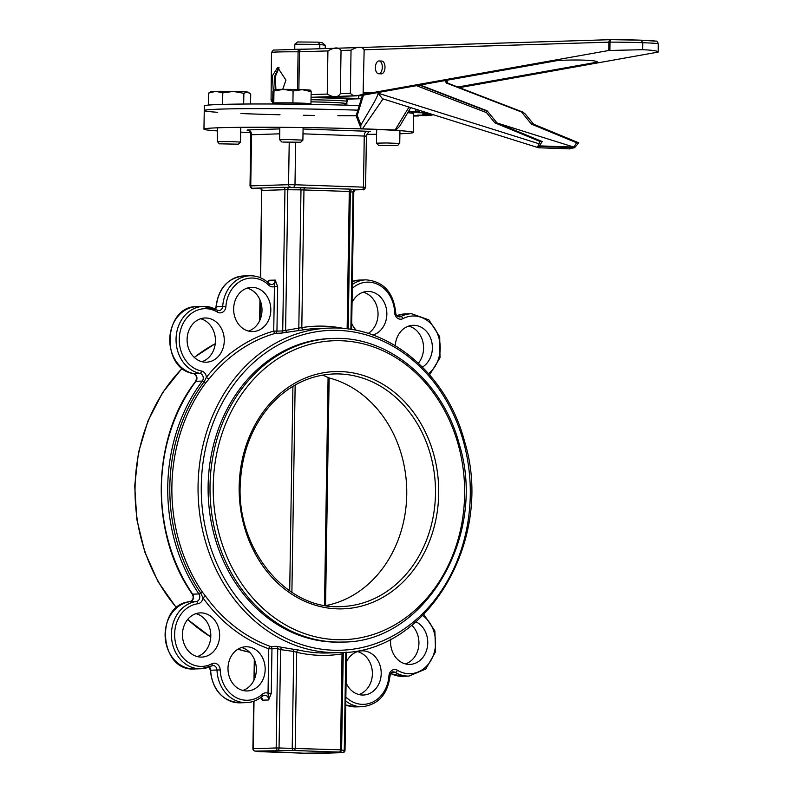 <?xml version="1.0" encoding="UTF-8"?>
<svg xmlns="http://www.w3.org/2000/svg" width="793" height="793" viewBox="0 0 793 793"><rect width="100%" height="100%" fill="white"/><g stroke="black" fill="none" stroke-linecap="round" stroke-linejoin="round"><path stroke-width="1.19" d="M318.092 42.158L322.523 42.852L325.249 45.27L319.837 44.428L318.092 42.158L297.623 41.97L294.818 44.2L319.837 44.428L319.767 48.76M311.699 49.007L294.738 49.325L294.818 44.2M325.199 48.581L325.249 45.27M268.074 282.576L268.926 280.286L267.618 282.179M344.44 328.599A164.666 138.408 88.2 0 0 301.806 327.598L282.724 330.929L276.945 331.117L277.649 286.59L274.428 286.56L273.724 331.087L276.945 331.117A2.329 1.953 -91.8 0 1 275.468 333.308L281.237 333.129L303.352 329.868A162.337 136.455 -91.8 0 1 318.102 328.451L329.452 328.094A162.337 136.455 88.2 0 0 198.062 485.554A162.337 136.455 88.2 0 0 339.592 652.609C427.546 653.62 494.931 539.111 464.52 441.295C446.895 373.899 388.937 325.13 329.452 328.094M277.649 286.59L275.23 280.088L274.428 286.56A6.978 5.868 88.2 0 1 268.877 285.282A2.329 0.952 -45.6 0 0 269.243 283.656C263.633 278.284 257.19 275.657 249.914 275.776A33.752 28.37 88.2 0 0 222.694 306.366A4.659 3.915 -91.8 0 1 218.937 310.588A4.659 3.915 -91.8 0 1 217.569 310.341M299.308 187.455A2.329 1.715 -91 0 1 300.993 189.854L349.297 191.48A2.329 1.259 92 0 1 350.595 189.121L283.022 187.317L305.265 187.525A2.329 1.259 -88 0 0 303.967 189.884L301.806 327.598A2.329 1.249 -99.2 0 0 303.352 329.868M288.771 187.356A2.329 0.912 -88.4 0 0 287.809 189.735L300.993 189.854L298.812 328.391A2.329 1.715 -93.8 0 1 297.434 330.622M253.274 188.377A2.329 1.259 -88 0 0 253.324 188.377L260.838 188.645L252.67 188.268L283.022 187.317A2.329 1.953 -91.8 0 1 284.945 189.715L287.809 189.735L285.609 329.947A2.329 0.902 -103.1 0 0 286.957 332.178M209.114 378.866A2.329 0.892 -141.5 0 1 206.428 377.29A164.666 138.408 88.2 0 1 273.724 331.087A2.329 1.229 -105.9 0 0 275.468 333.308A162.337 136.455 -91.8 0 0 209.114 378.866L205.922 382.583A2.329 0.872 36.8 0 1 204.098 381.839A163.497 137.437 88.2 0 0 200.778 593.204L202.968 597.882A164.666 138.408 88.2 0 0 268.738 648.773L268.034 693.29L268.629 699.981L271.256 693.32L268.034 693.29A6.978 5.868 88.2 0 0 262.453 694.182A31.423 26.407 -91.8 0 1 235.313 697.116A31.423 26.407 -91.8 0 1 220.196 669.916A6.978 5.868 88.2 0 0 211.919 663.761A31.423 26.407 -91.8 0 1 175.61 643.113A31.423 26.407 -91.8 0 1 197.863 603.76A6.978 5.868 88.2 0 0 202.968 597.882A2.329 0.793 -35.9 0 1 205.704 596.336L202.621 592.44A162.337 136.455 -91.8 0 1 205.922 382.583M271.256 693.32L271.959 648.803L277.728 648.615L280.593 649.636A2.329 0.872 106.3 0 1 282.011 647.346L276.321 646.325L270.542 646.503A2.329 1.953 -91.8 0 1 271.959 648.803L268.738 648.773A2.329 1.199 -70.2 0 1 270.542 646.503A162.337 136.455 -91.8 0 1 205.704 596.336M341.406 749.841L279.047 747.987L280.593 649.636L293.737 651.43A2.329 1.725 91.8 0 0 292.429 649.09L282.011 647.346M342.923 653.164L342.031 653.888A164.666 138.408 88.2 0 1 296.701 652.302L295.204 748.146A2.329 1.259 92 0 1 293.906 750.505A2.329 1.715 -91 0 1 292.221 748.106L293.737 651.43L296.701 652.302A2.329 1.229 103.1 0 1 298.327 649.973L292.429 649.09M257.457 751.199A2.329 2.141 86.9 0 0 258.617 751.615A2.329 1.259 92 0 1 258.577 751.615L258.577 751.615A2.329 1.259 92 0 1 258.498 751.605M303.858 753.201A2.329 1.259 -88 0 0 303.897 753.201L303.897 753.201A2.329 1.259 -88 0 0 303.947 753.201A2.329 1.715 89 0 0 304.016 753.201L319.728 753.35A2.329 0.912 -88.4 0 0 319.757 753.35A2.329 1.953 88.2 0 0 319.976 753.34M338.819 752.131L339.394 752.101A2.329 2.141 -93.1 0 1 339.226 752.101L342.655 752.636L303.947 753.201L255.197 751.08A2.329 1.566 92.5 0 1 255.128 751.08L255.128 751.08A2.329 1.566 92.5 0 1 254.89 751.04M276.321 646.325A2.329 1.953 88.2 0 1 277.728 648.615L276.172 747.968L279.047 747.987A2.329 0.912 91.6 0 1 278.095 750.366A2.329 1.953 -91.8 0 1 276.172 747.968L253.274 748.681L254.018 701.161M259.033 751.318L255.128 751.08A2.329 2.329 0 0 1 252.908 748.711L253.274 748.681A2.329 1.953 88.2 0 0 255.197 751.08L293.906 750.505L339.226 752.101A2.329 1.259 -88 0 0 340.524 749.732L342.031 653.888M319.728 753.35A2.329 2.329 0 0 0 319.866 753.35L342.764 752.636A2.329 1.953 -91.8 0 1 342.655 752.636A2.329 1.566 -87.5 0 0 344.261 750.277L341.565 750.128M260.689 697.602L262.334 700.179L261.194 697.225M325.774 605.574A115.907 97.43 88.2 0 0 406.75 494.445A115.907 97.43 88.2 0 0 329.145 377.944L328.084 377.518L324.506 605.356M322.761 375.079L328.084 377.518M332.108 604.107A116.373 97.817 -91.8 0 1 326.171 605.634M342.417 642.043L340.524 642.102A151.859 127.653 -91.8 0 1 208.192 494.307A151.859 127.653 -91.8 0 1 331.038 338.522L332.921 338.462A151.859 127.653 88.2 0 0 210.016 485.762A151.859 127.653 88.2 0 0 342.417 642.043C424.721 642.984 487.754 535.86 459.316 444.367C442.831 381.324 388.6 335.697 332.921 338.462M217.054 310.083A33.752 28.37 88.2 0 0 203.365 306.395A33.752 28.37 88.2 0 0 176.096 337.719A33.752 28.37 88.2 0 0 199.945 373.394A2.329 1.239 101.5 0 0 201.521 371.055A6.978 5.868 88.2 0 1 206.428 377.29L204.098 381.839A2.329 0.872 -143.2 0 0 202.265 381.096A164.666 138.408 88.2 0 0 198.924 593.957A4.659 3.915 -91.8 0 1 199.519 598.646A4.659 3.915 -91.8 0 1 196.367 601.49A33.752 28.37 88.2 0 0 171.506 637.324A33.752 28.37 88.2 0 0 200.847 668.757A33.752 28.37 88.2 0 0 211.463 665.932A2.329 1.17 62.3 0 0 211.741 665.862L212.93 665.545A4.659 3.915 -91.8 0 1 216.985 670.035A33.752 28.37 88.2 0 0 246.385 702.628C252.452 702.38 257.903 700.16 262.731 695.967L264.575 695.193A4.659 3.915 -91.8 0 1 268.629 699.981L262.334 700.179A4.659 3.915 88.2 0 0 261.403 697.067M227.997 668.202A22.115 18.586 -91.8 0 1 245.899 646.761A22.115 18.586 -91.8 0 1 265.159 668.271A22.115 18.586 -91.8 0 1 247.277 690.951A22.115 18.586 -91.8 0 1 227.997 668.202M182.459 634.331A22.115 18.586 -91.8 0 1 200.361 612.89A22.115 18.586 -91.8 0 1 219.621 634.41A22.115 18.586 -91.8 0 1 201.739 657.09A22.115 18.586 -91.8 0 1 182.459 634.331M352.052 302.529A22.115 18.586 -91.8 0 1 367.575 291.447A22.115 18.586 -91.8 0 1 386.667 310.628A22.115 18.586 -91.8 0 1 372.849 335.033M356.414 330.413A22.115 18.586 -91.8 0 1 351.725 323.405M395.261 345.679A22.115 18.586 -91.8 0 1 413.113 325.308A22.115 18.586 -91.8 0 1 431.769 341.952A22.115 18.586 -91.8 0 1 422.451 367.09M248.496 331.068A22.115 18.586 88.2 0 0 261.987 309.161A22.115 18.586 88.2 0 0 247.148 288.137M201.937 361.697A22.115 18.586 88.2 0 0 215.438 339.781A22.115 18.586 88.2 0 0 200.599 318.756M405.431 663.919A22.115 18.586 88.2 0 0 418.595 647.058A22.115 18.586 88.2 0 0 411.785 625.31M358.882 694.539A22.115 18.586 88.2 0 0 372.373 672.633A22.115 18.586 88.2 0 0 357.544 651.608M233.648 308.804A22.115 18.586 -91.8 0 1 251.54 287.363A22.115 18.586 -91.8 0 1 270.809 308.883A22.115 18.586 -91.8 0 1 252.927 331.563A22.115 18.586 -91.8 0 1 233.648 308.804M187.098 339.434A22.115 18.586 -91.8 0 1 204.99 317.993A22.115 18.586 -91.8 0 1 224.26 339.513A22.115 18.586 -91.8 0 1 206.368 362.193A22.115 18.586 -91.8 0 1 187.098 339.434M346.402 661.917A22.115 18.586 -91.8 0 1 361.925 650.835A22.115 18.586 -91.8 0 1 381.195 672.355A22.115 18.586 -91.8 0 1 363.313 695.035A22.115 18.586 -91.8 0 1 346.075 682.803M415.978 621.821A22.115 18.586 -91.8 0 1 427.496 646.255A22.115 18.586 -91.8 0 1 409.862 664.405A22.115 18.586 -91.8 0 1 390.582 641.656A22.115 18.586 -91.8 0 1 390.761 639.039M242.846 690.465A22.115 18.586 88.2 0 0 256.337 668.549A22.115 18.586 88.2 0 0 241.508 647.524M197.308 656.594A22.115 18.586 88.2 0 0 210.799 634.687A22.115 18.586 88.2 0 0 195.97 613.663M418.397 363.164A22.115 18.586 88.2 0 0 422.728 341.347A22.115 18.586 88.2 0 0 408.722 326.082M368.17 333.456A22.115 18.586 88.2 0 0 377.845 310.915A22.115 18.586 88.2 0 0 363.184 292.211M399.89 133.789A104.735 3.162 -179.1 0 0 413.401 132.441A104.735 3.162 -179.1 0 0 308.725 127.633A104.735 3.162 -179.1 0 0 203.96 129.15A104.735 3.162 -179.1 0 0 217.421 130.924M240.675 132.144A104.735 3.162 -179.1 0 0 250.271 132.51M366.792 134.344A104.735 3.162 -179.1 0 0 376.606 134.275M217.718 112.309A104.735 3.162 0.9 0 1 204.247 110.544A104.735 3.162 0.9 0 1 357.851 110.158A104.735 3.162 0.9 0 0 204.247 110.544L203.96 129.15M407.82 112.695A104.735 3.162 0.9 0 1 413.688 113.835L413.401 132.441M346.838 105.182L346.878 102.644M344.103 103.496A35.061 1.061 -179.1 0 0 344.172 103.437A35.061 1.061 -179.1 0 0 310.995 101.861A34.912 1.051 0.9 0 1 344.013 103.407L345.698 105.152M204.247 110.544L204.326 105.895A104.735 3.162 0.9 0 1 359.269 105.548M413.659 115.778L418.466 115.976L413.659 116.036M433.682 114.836L422.55 114.737A116.373 3.519 0.9 0 1 422.342 114.767L431.888 115.322L417.792 115.144A116.373 3.519 0.9 0 1 417.455 115.163L426.961 115.629L413.668 115.431M431.848 114.261L424.989 114.281A116.373 3.519 0.9 0 1 424.919 114.311L432.948 114.598M430.093 113.706L425.068 113.776A116.373 3.519 0.9 0 1 425.127 113.805L431.144 114.033M428.319 113.151L422.788 113.25A116.373 3.519 0.9 0 1 422.976 113.28L429.39 113.488M426.465 112.566L418.189 112.695A116.373 3.519 0.9 0 1 418.506 112.725L427.605 112.923M408.385 111.724L419.666 111.922L411.369 112.13A116.373 3.519 0.9 0 1 411.815 112.16L425.811 112.358M356.216 115.758A104.735 3.162 0.9 0 1 337.828 115.689M314.553 115.441A104.735 3.162 0.9 0 1 303.293 115.263M280.018 114.777A104.735 3.162 0.9 0 1 240.973 113.528M641.487 40.205L656.128 41.186C656.733 40.76 657.456 41.633 658.289 43.823A34.258 1.031 0.9 0 0 642.796 42.713L641.031 40.185L642.796 42.713L642.687 49.721C652.649 50.118 657.803 50.911 658.16 52.08L459.415 87.646M641.031 40.185A31.69 0.962 -179.1 0 0 611.086 39.65A2.557 1.051 90.1 0 0 611.046 39.65A2.557 1.051 90.1 0 0 609.995 42.118A34.258 1.031 0.9 0 1 642.37 42.703L642.687 49.721M363.085 94.347L356.959 95.685C354.55 96.171 352.35 95.388 350.357 93.346L351.041 50.197C357.524 46.39 361.895 46.252 364.156 49.781L363.085 94.347L608.766 50.494L642.261 49.701M379.074 60.962L381.75 61.051A6.403 3.459 92 0 1 384.992 67.455A6.403 3.459 92 0 1 381.433 73.848A6.403 3.459 92 0 1 381.304 73.848L378.628 73.749A6.403 3.459 -88 0 0 378.757 73.749A6.403 3.459 -88 0 0 382.315 67.365A6.403 3.459 -88 0 0 379.074 60.962A6.403 3.459 -88 0 0 375.396 67.236A6.403 3.459 -88 0 0 378.628 73.749M327.915 50.921C334.408 47.114 338.78 46.975 341.04 50.504L340.356 93.653C337.996 97.608 333.615 97.747 327.241 94.07L327.915 50.921L299.457 51.813A2.557 2.151 88.2 0 1 301.528 49.325L610.967 39.65A2.557 2.151 88.2 0 0 608.895 42.138L608.766 50.494M311.025 99.72A38.351 1.16 0.9 0 1 346.065 101.117A2.557 2.468 -83 0 1 348.514 99.105L361.38 98.699L348.494 99.105L347.126 99.849A2.557 2.28 -159.8 0 0 347.126 99.868A2.557 2.28 -159.8 0 0 347.007 100.721L347.245 99.67M346.065 101.117L347.007 100.721A38.401 1.16 -179.1 0 1 347.552 100.929L347.582 99.383M272.772 99.383A38.401 1.16 -179.1 0 0 271.077 99.581L271.503 52.507A38.401 1.16 0.9 0 1 298.089 51.823L299.457 51.813L298.862 89.559M273.238 90.045L272.396 75.791L277.629 67.464L285.956 80.103L282.724 89.341M361.42 98.55L317.755 97.212L356.959 95.685M358.991 95.923L556.983 60.635C575.153 59.316 598.1 60.159 597.377 62.132L597.377 62.112M597.377 62.132L457.789 87.022M358.605 95.933L358.565 98.639M271.077 99.581A2.557 2.538 77.8 0 0 272.733 102.019M310.995 101.831A35.844 1.08 0.9 0 1 344.955 103.447A35.844 1.08 0.9 0 1 344.251 103.655M275.23 89.47L274.616 76.346L278.739 67.653M279.096 67.782L275.3 76.624L275.895 89.44M568.987 148.787L574.638 147.706L578.751 142.829L576.6 142.75L573.825 147.092L497.637 123.163M573.825 147.092L539.389 145.882L542.174 141.541L540.013 141.461L537.832 146.408L538.516 147.756L570.028 148.886M382.474 98.748L378.073 93.197C378.033 94.595 376.635 97.797 373.89 102.803L360.924 124.997L357.246 115.401L356.275 115.302L356.295 116.165L357.246 115.401L363.481 95.12M361.479 128.783L395.895 130.002L361.479 128.783L360.706 127.633L360.924 124.997M410.744 107.63L399.642 126.295L395.895 130.002M408.99 107.075L395.31 129.665M383.088 98.937A1.279 0.694 -88 0 0 382.821 99.204L362.649 128.516M540.013 141.461L494.852 122.826L486.545 112.656L486.05 110.772L487.12 110.812L497.003 122.905L542.174 141.541M494.852 122.826L497.003 122.905M576.6 142.75L531.439 124.114L521.556 112.021L522.984 112.14L525.283 114.023L533.59 124.194L578.751 142.829M531.439 124.114L533.59 124.194M447.896 83.255L522.627 112.061M487.12 110.812L420.181 85.01M445.2 80.559L446.31 83.027L447.391 83.067L446.181 80.38M446.31 83.027L521.556 112.021M397.313 145.565L378.578 145.347L397.313 145.565M397.561 145.644L399.424 143.444L386.766 142.968L376.467 143.156L378.578 145.347M219.552 143.82L238.346 144.187L219.552 143.82M238.346 144.187L240.527 142.066L230.049 141.55L217.48 141.64L219.364 143.89M215.706 91.334L208.569 93.128L211.087 91.601A18.616 0.565 0.9 0 1 215.706 91.334A18.616 0.565 0.9 0 1 233.35 91.433L222.783 92.86L215.706 91.334M250.568 103.992L250.717 94.04L247.317 92.018A18.616 0.565 0.9 0 1 248.268 92.186L248.972 92.612M243.857 93.316L233.35 91.433A18.616 0.565 0.9 0 1 247.317 92.018L243.857 93.316L243.689 104.042M222.605 104.398L222.783 92.86M210.591 104.914L208.39 104.954L208.569 93.128M208.39 104.954L209.065 105.023M282.784 142.076L300.716 142.234L282.784 142.076M300.716 142.234L302.896 140.123L288.533 139.548L279.632 139.756L281.743 141.937M273.456 89.649L273.456 89.649A18.616 0.565 0.9 0 1 283.557 89.341L273.962 90.997L273.456 89.649L272.891 91.631L272.703 103.457L273.218 103.477M310.638 90.293L311.153 91.641L302.153 89.659A18.616 0.565 0.9 0 1 310.638 90.233L310.737 90.293M293.093 91.007L283.557 89.341A18.616 0.565 0.9 0 1 302.153 89.659L293.093 91.007L292.914 102.832L273.783 102.832L273.962 90.997M273.783 102.832L272.703 103.457M310.43 103.784A18.616 0.565 -179.1 0 0 310.45 103.754A18.616 0.565 -179.1 0 0 308.408 103.467A18.616 0.565 -179.1 0 0 301.935 103.149A18.616 0.565 -179.1 0 0 283.349 102.832A18.616 0.565 -179.1 0 0 273.238 103.149A18.616 0.565 -179.1 0 0 273.218 103.169L273.208 104.002M310.45 103.774L292.914 102.832M310.965 103.467L311.153 91.641M259.886 188.169L260.124 188.04A2.329 1.953 -91.8 0 1 262.047 190.429L284.945 189.715L282.724 330.929A2.329 1.953 -91.8 0 1 281.237 333.129M260.966 188.228L259.807 188.159C260.045 187.574 260.669 188.347 261.67 190.459L260.669 277.847M347.136 328.897L349.297 191.48L350.357 191.559C351.458 189.468 352.102 188.714 352.31 189.309L362.867 189.636L354.63 189.676A2.329 1.566 -87.5 0 0 353.024 192.025L353.787 192.094L351.626 329.541M354.63 189.676L351.745 189.468M350.357 191.876L353.024 192.025L350.873 329.422M260.015 319.906L260.312 300.755M269.243 283.656L271.464 284.608A4.659 3.915 -91.8 0 0 275.23 280.088L268.926 280.286A4.659 3.915 88.2 0 1 268.282 282.754M302.995 133.829L366.396 136.138L365.593 187.307L363.462 187.158A2.329 1.259 92 0 1 362.163 189.527M370.123 131.668L366.862 131.251A4.659 2.518 92 0 0 364.265 135.99L363.462 187.158L294.986 184.749A2.329 1.259 92 0 1 293.688 187.118M295.65 142.403L294.986 184.749L288.553 184.69A2.329 1.953 88.2 0 0 290.476 187.089M289.217 142.324L288.553 184.69L250.747 185.869A2.329 1.953 88.2 0 0 252.67 188.268M279.8 128.912L247.713 129.913A4.659 3.915 -91.8 0 1 251.559 134.701L250.747 185.869L250.013 185.939C251.094 188.308 252.194 189.121 253.324 188.377A2.329 1.259 -88 0 0 253.363 188.377M339.592 652.609L328.252 652.966A162.337 136.455 -91.8 0 1 298.327 649.973M422.758 615.546A31.423 26.407 -91.8 0 1 432.344 657.694A31.423 26.407 -91.8 0 1 397.412 670.283A6.978 5.868 88.2 0 0 388.947 675.854A31.423 26.407 -91.8 0 1 372.997 701.964A31.423 26.407 -91.8 0 1 345.976 697.116A2.329 0.952 134.4 0 1 345.847 697.295M345.798 652.252L344.261 750.277L345.014 750.347L346.561 652.183M254.365 679.294L254.662 660.143M325.566 605.535L329.145 377.944M291.893 592.351L295.155 385.001M292.914 386.31L289.703 590.884M438.707 493.722A118.702 99.769 88.2 0 0 290.654 385.725A118.702 99.769 88.2 0 0 287.433 591.191A118.702 99.769 88.2 0 0 438.707 493.722M435.486 493.692A116.373 97.817 -91.8 0 1 341.307 606.566C286.204 610.303 235.62 548.538 240.358 482.451C242.143 451.871 252.243 426.019 270.651 404.906C288.583 385.339 309.716 375.02 334.031 373.939A116.373 97.817 -91.8 0 1 435.486 493.692M213.228 485.792A149.54 125.69 -91.8 0 1 403.815 362.996A149.54 125.69 -91.8 0 1 399.751 621.851A149.54 125.69 -91.8 0 1 213.228 485.792M249.597 652.233A162.337 136.455 -91.8 0 1 237.91 649.199M210.779 636.888A162.337 136.455 -91.8 0 1 187.743 619.373M176.591 607.716A162.337 136.455 -91.8 0 1 182.311 368.329M194.335 357.455A162.337 136.455 -91.8 0 1 215.26 343.716M201.273 485.584A160.008 134.503 -91.8 0 1 405.203 354.184A160.008 134.503 -91.8 0 1 400.852 631.169A160.008 134.503 -91.8 0 1 201.273 485.584M211.919 663.761A2.329 1.17 62.3 0 1 211.741 665.862L200.847 668.757L194.543 668.955C158.996 671.988 154.486 604.405 189.993 601.689C193.254 600.004 193.998 597.446 192.213 594.016A2.329 0.763 -34.2 0 0 192.62 594.155L198.924 593.957A2.329 0.763 145.8 0 0 200.778 593.204A2.329 0.763 145.8 0 1 202.621 592.44M352.27 288.335A6.978 5.868 88.2 0 0 352.399 288.226A31.423 26.407 -91.8 0 1 379.54 285.282A31.423 26.407 -91.8 0 1 394.656 312.482A6.978 5.868 88.2 0 0 402.933 318.637A31.423 26.407 -91.8 0 1 436.874 332.406A31.423 26.407 -91.8 0 1 428.577 373.642M262.453 694.182A2.329 1.031 48.6 0 1 262.731 695.967M220.196 669.916L210.68 670.234A4.659 3.915 88.2 0 0 209.382 666.953M211.9 665.743A4.659 3.915 -91.8 0 1 212.93 665.545M197.863 603.76A2.329 1.259 -97.5 0 0 196.367 601.49L190.062 601.689A4.659 3.915 88.2 0 0 193.224 598.844A4.659 3.915 88.2 0 0 192.62 594.155A164.666 138.408 -91.8 0 1 195.97 381.284A4.659 3.915 88.2 0 0 196.714 376.645A4.659 3.915 88.2 0 0 193.651 373.592A33.752 28.37 -91.8 0 1 169.801 337.917A33.752 28.37 -91.8 0 1 197.07 306.594C163.338 305.721 160.117 368.834 193.492 373.572A2.329 1.239 -78.5 0 0 193.651 373.592L199.945 373.394A4.659 3.915 -91.8 0 1 203.018 376.447A4.659 3.915 -91.8 0 1 202.265 381.096L195.97 381.284A2.329 0.872 36.8 0 0 195.574 381.453C197.199 377.587 196.505 374.96 193.492 373.572M201.521 371.055A31.423 26.407 -91.8 0 1 180.526 330.185A31.423 26.407 -91.8 0 1 217.441 312.115A2.329 1.11 -58.9 0 0 217.381 310.162L203.365 306.395L197.07 306.594M217.441 312.115A6.978 5.868 88.2 0 0 225.906 306.544L216.39 306.564A33.752 28.37 -91.8 0 1 243.62 275.964C227.69 278.026 218.491 288.246 216.023 306.623L216.39 306.564A4.659 3.915 88.2 0 1 215.518 309.131M225.906 306.544A31.423 26.407 -91.8 0 1 241.855 280.435A31.423 26.407 -91.8 0 1 268.877 285.282M394.656 312.482L395.717 312.432C393.378 292.221 383.455 281.356 365.95 279.85A33.752 28.37 88.2 0 0 352.33 284.518M402.933 318.637A2.329 1.17 -117.7 0 0 400.871 316.546A4.659 3.915 -91.8 0 1 399.404 316.942C396.877 316.328 395.648 314.831 395.717 312.432M429.608 374.821L440.006 357.772L439.719 336.747L428.854 319.857L411.488 313.721A33.752 28.37 88.2 0 0 400.871 316.546L398.076 316.635M397.412 670.283A2.329 1.11 121.1 0 1 395.281 672.395A33.752 28.37 88.2 0 0 408.97 676.082L425.772 669.014L435.595 651.757L434.871 630.95L423.858 614.456M388.947 675.854L390.007 676.052C390.632 672.97 391.762 671.582 393.397 671.889A4.659 3.915 -91.8 0 1 395.281 672.395L391.732 672.504M345.788 700.982A33.752 28.37 88.2 0 0 362.411 706.712C378.34 704.65 387.539 694.43 390.007 676.052M189.993 601.689A2.329 1.259 82.5 0 1 190.062 601.689A33.752 28.37 -91.8 0 0 165.202 637.522A33.752 28.37 -91.8 0 0 194.543 668.955M210.314 670.244L210.68 670.234A33.752 28.37 -91.8 0 0 240.081 702.826C222.575 701.319 212.653 690.455 210.314 670.244L209.164 667.032M362.411 706.712L356.116 706.9A33.752 28.37 -91.8 0 1 345.728 704.918M408.97 676.082L402.666 676.28A33.752 28.37 -91.8 0 1 390.78 673.584M396.896 315.673A33.752 28.37 -91.8 0 1 405.193 313.919L396.867 315.644M352.379 281.416A33.752 28.37 -91.8 0 1 359.655 280.048L352.379 281.386M249.151 130.29L247.069 130.151C248.457 129.606 249.706 131.142 250.816 134.76L279.721 133.819M366.862 131.251L303.075 129.011M419.507 110.386L419.487 111.902M416.999 111.744L417.039 109.603M415.443 109.107L415.403 111.704M409.257 111.724L409.287 110.177M655.752 41.256A31.69 0.962 -179.1 0 0 641.547 40.205M609.867 50.365L609.995 42.118L364.156 49.781M611.026 39.65A2.557 2.151 88.2 0 0 610.967 39.65A2.557 2.557 0 0 1 611.046 39.65L641.081 40.185M372.086 92.662L363.481 92.94M610.848 39.66L301.647 49.325A2.557 2.151 88.2 0 0 301.528 49.325L298.892 49.344A2.557 0.793 -89.7 0 1 298.921 49.344L273.248 50.078L271.503 52.507M341.04 50.504L351.041 50.197M301.419 49.335L298.921 49.344A2.557 0.793 -89.7 0 0 298.089 51.823L297.504 89.52M348.514 99.105A40.849 1.239 -179.1 0 0 311.054 97.608M350.357 93.346L340.356 93.653M327.241 94.07L311.104 94.575M311.064 97.271L356.83 95.844M574.638 147.706L537.832 146.408M538.635 143.632L378.073 93.197M382.821 99.204L384.07 99.254M486.05 110.772L419.517 85.129M416.503 85.674L486.545 112.656M355.294 189.864L355.73 189.844C355.522 189.249 354.877 189.993 353.787 192.094M350.357 191.559L348.206 329.036M261.67 190.459L260.302 277.699M259.955 299.873L259.628 320.759M355.611 189.864L362.976 189.636C363.65 190.261 364.522 189.477 365.593 187.307M343.28 652.441L341.595 749.811A2.329 2.329 0 0 1 339.394 752.101M257.319 751.189A2.329 2.329 0 0 0 258.577 751.615L303.897 753.201A2.329 2.329 0 0 0 304.016 753.201M342.764 752.636A2.329 2.329 0 0 0 345.014 750.347M252.908 748.711L253.651 701.29M253.978 680.146L254.315 659.27M249.626 652.262L237.87 649.219M210.769 636.997L187.634 619.511M176.433 607.854L158.164 581.844L144.782 551.987L136.852 519.564L134.711 485.97L138.458 452.654L147.914 421.043L162.704 392.485L182.172 368.22M194.245 357.365L215.27 343.637M218.937 310.588L217.381 310.162M215.299 309.022L216.023 306.623M192.213 594.016C149.659 533.858 151.146 438.579 195.574 381.453M356.116 706.9L345.728 704.977M402.666 676.28L390.731 673.654M249.914 275.776L243.62 275.964M411.488 313.721L405.193 313.919M369.429 131.688L370.291 131.648C369.28 130.805 367.992 132.302 366.396 136.138M250.816 134.76L250.013 185.939M246.385 702.628L240.081 702.826M365.95 279.85L359.655 280.048M273.02 103.477L272.485 103.992M419.666 111.922L419.685 110.435M409.119 111.307L409.129 110.435M658.289 43.823L658.16 52.08M344.271 103.675L346.353 103.09L347.552 100.929M274.378 82.264L274.437 78.973M538.516 147.756L382.414 98.728M356.295 116.165L360.706 127.633M362.421 95.309L356.275 115.302M447.668 83.116L522.984 112.14M446.628 80.301L447.946 83.225M376.675 129.457L376.467 143.156M399.94 130.676L399.731 143.523M217.47 127.812L217.252 141.699M240.755 127.326L240.527 142.066M279.82 127.306L279.632 139.756M303.095 127.544L302.896 140.123M310.45 103.754L310.44 104.398"/></g></svg>
